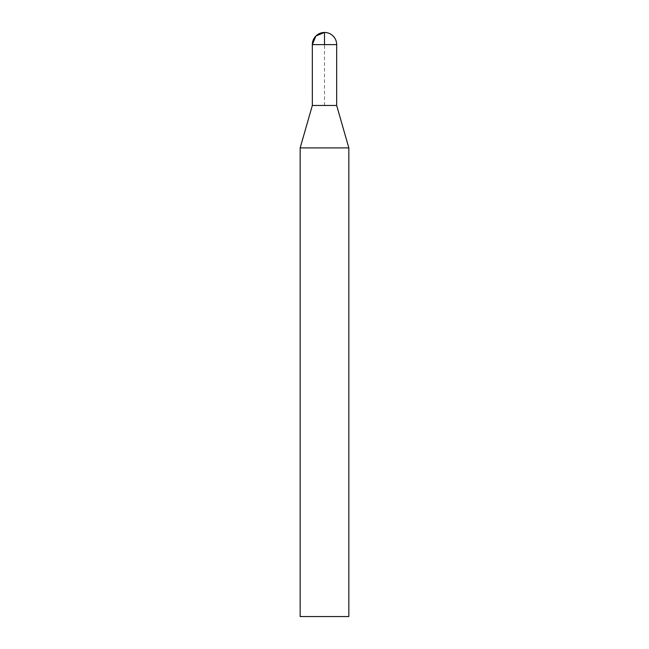 <?xml version="1.0" encoding="UTF-8"?>
<svg xmlns="http://www.w3.org/2000/svg" width="649" height="649" viewBox="0 0 649 649"><rect width="100%" height="100%" fill="white"/><g stroke="black" fill="none" stroke-linecap="round" stroke-linejoin="round"><path stroke-width="0.49" stroke-dasharray="3.25 2.43" d="M348.838 616.55L300.163 616.55M348.838 147.899L300.163 147.899M324.5 105.463L324.5 44.619M336.669 44.619L312.331 44.619"/><path stroke-width="0.97" d="M300.163 616.55L348.838 616.55L348.838 147.899L300.163 147.899L300.163 616.55M348.838 147.899L336.669 105.463L336.669 44.619L312.331 44.619C313.053 37.228 317.11 33.172 324.5 32.45A12.169 12.169 0 0 0 312.331 44.619L312.339 105.463L336.669 105.463L312.339 105.463L300.163 147.899M324.5 44.619L324.5 32.45L315.893 36.011L312.331 44.619L312.339 105.463L324.5 105.463M336.669 44.619A12.169 12.169 0 0 0 324.5 32.45"/></g></svg>
